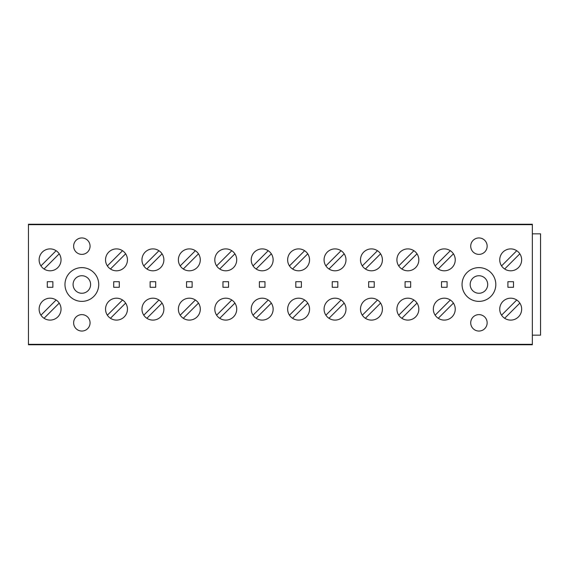 <?xml version="1.0" encoding="UTF-8"?>
<svg xmlns="http://www.w3.org/2000/svg" width="569" height="569" viewBox="0 0 569 569"><rect width="100%" height="100%" fill="white"/><g stroke="black" fill="none" stroke-linecap="round" stroke-linejoin="round"><path stroke-width="0.85" d="M28.45 344.323L532.335 344.323L532.335 344.75L28.45 344.75L28.45 224.25L532.335 224.25L532.335 224.677L28.45 224.677M102.392 344.75L130.593 344.75M175.231 344.75L203.439 344.75M211.654 344.75L239.862 344.75M248.077 344.75L276.285 344.75M284.5 344.75L312.708 344.75M320.923 344.75L349.131 344.75M357.346 344.75L385.547 344.75M393.769 344.75L421.97 344.75M496.595 344.75L524.803 344.75M430.185 344.75L458.394 344.75M138.815 344.75L167.016 344.75M35.982 344.75L64.19 344.75M119.284 287.295L113.7 287.295L113.7 281.705L119.284 281.705L119.284 287.295M105.542 309.145A10.953 10.953 0 0 0 121.681 318.796A10.953 10.953 0 0 0 116.496 298.192A10.953 10.953 0 0 0 105.542 309.145M127.449 259.855A10.953 10.953 0 0 1 110.45 268.995A10.953 10.953 0 0 1 116.496 248.902A10.953 10.953 0 0 1 127.449 259.855M155.707 287.295L150.124 287.295L150.124 281.705L155.707 281.705L155.707 287.295M141.958 309.145A10.953 10.953 0 0 0 158.104 318.796A10.953 10.953 0 0 0 152.912 298.192A10.953 10.953 0 0 0 141.958 309.145M163.872 259.855A10.953 10.953 0 0 1 146.873 268.995A10.953 10.953 0 0 1 152.912 248.902A10.953 10.953 0 0 1 163.872 259.855M52.874 287.295L47.291 287.295L47.291 281.705L52.874 281.705L52.874 287.295M61.039 259.855A10.953 10.953 0 0 0 46.928 249.364A10.953 10.953 0 0 0 50.086 270.808A10.953 10.953 0 0 0 61.039 259.855M61.039 309.145A10.953 10.953 0 0 1 40.947 315.183A10.953 10.953 0 0 1 50.086 298.192A10.953 10.953 0 0 1 61.039 309.145M81.851 331.051A8.215 8.215 0 0 1 73.636 322.836A8.215 8.215 0 0 1 81.851 314.621A8.215 8.215 0 0 1 90.066 322.836A8.215 8.215 0 0 1 81.851 331.051M81.851 237.949A8.215 8.215 0 0 1 90.066 246.164A8.215 8.215 0 0 1 81.851 254.379A8.215 8.215 0 0 1 73.636 246.164A8.215 8.215 0 0 1 81.851 237.949M81.851 301.378A16.878 16.878 0 0 0 98.729 284.5A16.878 16.878 0 0 0 81.851 267.622A16.878 16.878 0 0 0 64.973 284.5A16.878 16.878 0 0 0 81.851 301.378M532.335 344.323L532.335 224.677M200.288 259.855A10.953 10.953 0 0 1 183.296 268.995A10.953 10.953 0 0 1 189.335 248.902A10.953 10.953 0 0 1 200.288 259.855M178.382 309.145A10.953 10.953 0 0 0 194.527 318.796A10.953 10.953 0 0 0 189.335 298.192A10.953 10.953 0 0 0 178.382 309.145M192.13 287.295L186.547 287.295L186.547 281.705L192.13 281.705L192.13 287.295M236.711 259.855A10.953 10.953 0 0 1 219.719 268.995A10.953 10.953 0 0 1 225.758 248.902A10.953 10.953 0 0 1 236.711 259.855M214.805 309.145A10.953 10.953 0 0 0 230.95 318.796A10.953 10.953 0 0 0 225.758 298.192A10.953 10.953 0 0 0 214.805 309.145M228.553 287.295L222.963 287.295L222.963 281.705L228.553 281.705L228.553 287.295M273.134 259.855A10.953 10.953 0 0 1 256.142 268.995A10.953 10.953 0 0 1 262.181 248.902A10.953 10.953 0 0 1 273.134 259.855M251.228 309.145A10.953 10.953 0 0 0 267.366 318.796A10.953 10.953 0 0 0 262.181 298.192A10.953 10.953 0 0 0 251.228 309.145M264.976 287.295L259.386 287.295L259.386 281.705L264.976 281.705L264.976 287.295M309.557 259.855A10.953 10.953 0 0 1 292.566 268.995A10.953 10.953 0 0 1 298.604 248.902A10.953 10.953 0 0 1 303.789 269.5A10.953 10.953 0 0 1 292.566 268.995L307.744 253.817M287.651 309.145A10.953 10.953 0 0 0 303.789 318.796A10.953 10.953 0 0 0 298.604 298.192A10.953 10.953 0 0 0 287.651 309.145M301.399 287.295L295.809 287.295L295.809 281.705L301.399 281.705L301.399 287.295M345.98 259.855A10.953 10.953 0 0 1 328.989 268.995A10.953 10.953 0 0 1 335.027 248.902A10.953 10.953 0 0 1 345.98 259.855M324.074 309.145A10.953 10.953 0 0 0 340.212 318.796A10.953 10.953 0 0 0 335.027 298.192A10.953 10.953 0 0 0 324.074 309.145M337.815 287.295L332.232 287.295L332.232 281.705L337.815 281.705L337.815 287.295M382.404 259.855A10.953 10.953 0 0 1 365.405 268.995A10.953 10.953 0 0 1 371.45 248.902A10.953 10.953 0 0 1 376.635 269.5A10.953 10.953 0 0 1 365.405 268.995L380.583 253.817M360.49 309.145A10.953 10.953 0 0 0 376.635 318.796A10.953 10.953 0 0 0 371.45 298.192A10.953 10.953 0 0 0 360.49 309.145M374.238 287.295L368.655 287.295L368.655 281.705L374.238 281.705L374.238 287.295M418.827 259.855A10.953 10.953 0 0 1 401.828 268.995A10.953 10.953 0 0 1 407.866 248.902A10.953 10.953 0 0 1 418.827 259.855M396.913 309.145A10.953 10.953 0 0 0 413.058 318.796A10.953 10.953 0 0 0 407.866 298.192A10.953 10.953 0 0 0 396.913 309.145M410.662 287.295L405.078 287.295L405.078 281.705L410.662 281.705L410.662 287.295M478.934 331.051A8.215 8.215 0 0 1 470.719 322.836A8.215 8.215 0 0 1 478.934 314.621A8.215 8.215 0 0 1 487.149 322.836A8.215 8.215 0 0 1 478.934 331.051M478.934 237.949A8.215 8.215 0 0 1 487.149 246.164A8.215 8.215 0 0 1 478.934 254.379A8.215 8.215 0 0 1 470.719 246.164A8.215 8.215 0 0 1 478.934 237.949M478.934 301.378A16.878 16.878 0 0 0 495.812 284.5A16.878 16.878 0 0 0 478.934 267.622A16.878 16.878 0 0 0 462.056 284.5A16.878 16.878 0 0 0 478.934 301.378M499.746 309.145A10.953 10.953 0 0 0 515.891 318.796A10.953 10.953 0 0 0 510.699 298.192A10.953 10.953 0 0 0 499.746 309.145M447.085 287.295L441.501 287.295L441.501 281.705L447.085 281.705L447.085 287.295M455.243 309.145A10.953 10.953 0 0 1 435.15 315.183A10.953 10.953 0 0 1 444.289 298.192A10.953 10.953 0 0 1 455.243 309.145M513.494 287.295L507.904 287.295L507.904 281.705L513.494 281.705L513.494 287.295M521.652 259.855A10.953 10.953 0 0 1 504.66 268.995A10.953 10.953 0 0 1 510.699 248.902A10.953 10.953 0 0 1 521.652 259.855M455.243 259.855A10.953 10.953 0 0 0 441.139 249.364A10.953 10.953 0 0 0 444.289 270.808A10.953 10.953 0 0 0 455.243 259.855M122.534 300.005L107.356 315.183M110.45 318.284L125.628 303.106M110.45 268.995L125.628 253.817M122.534 250.716L107.356 265.894M158.957 300.005L143.779 315.183M146.873 318.284L162.051 303.106M146.873 268.995L162.051 253.817M158.957 250.716L143.779 265.894M44.041 268.995L59.226 253.817M56.125 250.716L40.947 265.894M44.041 318.284L59.226 303.106M56.125 300.005L40.947 315.183M81.851 275.737A8.763 8.763 0 0 1 90.613 284.5A8.763 8.763 0 0 1 81.851 293.263A8.763 8.763 0 0 1 73.088 284.5A8.763 8.763 0 0 1 81.851 275.737M478.934 275.737A8.763 8.763 0 0 1 487.697 284.5A8.763 8.763 0 0 1 478.934 293.263A8.763 8.763 0 0 1 470.172 284.5A8.763 8.763 0 0 1 478.934 275.737M532.335 233.838L540.55 233.838L540.55 335.162L532.335 335.162M183.296 268.995L198.474 253.817M195.38 250.716L180.195 265.894M195.38 300.005L180.195 315.183M183.296 318.284L198.474 303.106M219.719 268.995L234.897 253.817M231.796 250.716L216.618 265.894M231.796 300.005L216.618 315.183M219.719 318.284L234.897 303.106M256.142 268.995L271.321 253.817A10.953 10.953 0 0 0 268.219 250.716L253.041 265.894M268.219 300.005L253.041 315.183M256.142 318.284L271.321 303.106M304.643 250.716L289.465 265.894M304.643 300.005L289.465 315.183M292.566 318.284L307.744 303.106M328.989 268.995L344.167 253.817M341.066 250.716L325.888 265.894M341.066 300.005L325.888 315.183M328.989 318.284L344.167 303.106M377.489 250.716L362.311 265.894M377.489 300.005L362.311 315.183M365.405 318.284L380.583 303.106M401.828 268.995L417.006 253.817M413.912 250.716L398.734 265.894M413.912 300.005L398.734 315.183M401.828 318.284L417.006 303.106M516.737 300.005L501.559 315.183M504.66 318.284L519.838 303.106M438.251 318.284L453.429 303.106M450.335 300.005L435.15 315.183M504.66 268.995L519.838 253.817M516.737 250.716L501.559 265.894M438.251 268.995L453.429 253.817M450.335 250.716L435.15 265.894"/></g></svg>
